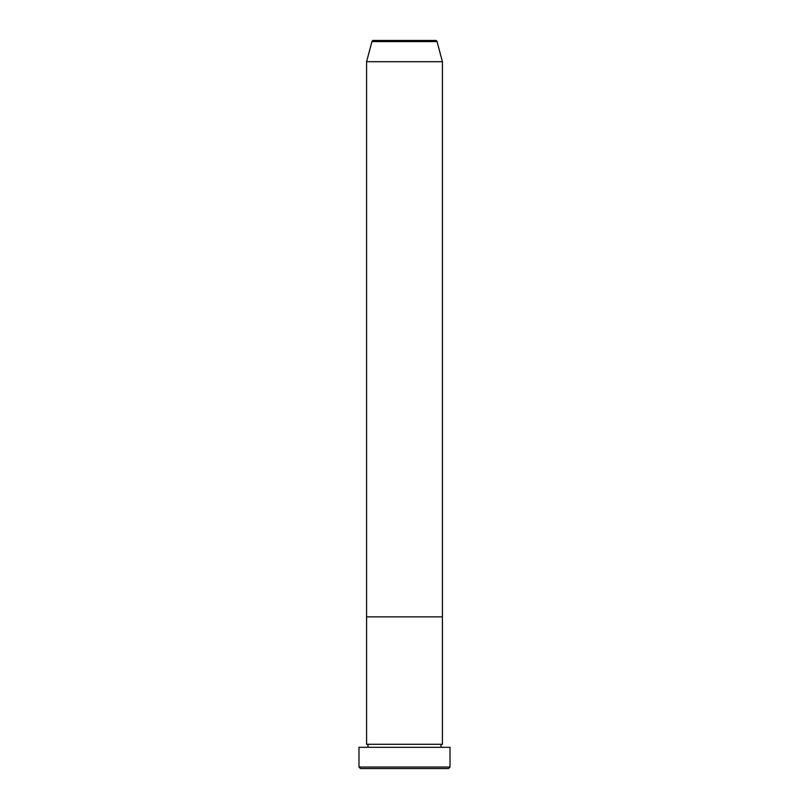 <?xml version="1.0" encoding="UTF-8"?>
<svg xmlns="http://www.w3.org/2000/svg" width="809" height="809" viewBox="0 0 809 809"><rect width="100%" height="100%" fill="white"/><g stroke="black" fill="none" stroke-linecap="round" stroke-linejoin="round"><path stroke-width="1.21" d="M448.489 768.55L360.511 768.55L358.994 767.033L450.006 767.033L448.489 768.55M435.566 40.45L373.434 40.45L435.566 40.45A1.517 1.517 0 0 1 437.032 41.572L442.422 61.686L442.422 616.862L366.578 616.862L366.578 744.28A1.517 1.517 0 0 1 368.095 745.797A1.517 1.517 0 0 1 366.578 747.314M373.434 40.45A1.517 1.517 0 0 0 371.968 41.572L366.578 61.686L366.578 616.862L442.422 616.862L442.422 744.28A1.517 1.517 0 0 0 440.905 745.797A1.517 1.517 0 0 0 442.422 747.314M442.422 744.28L366.578 744.28M450.006 767.033L450.006 747.314L358.994 747.314L358.994 767.033M442.422 61.686L366.578 61.686M437.032 41.572L371.968 41.572"/></g></svg>
